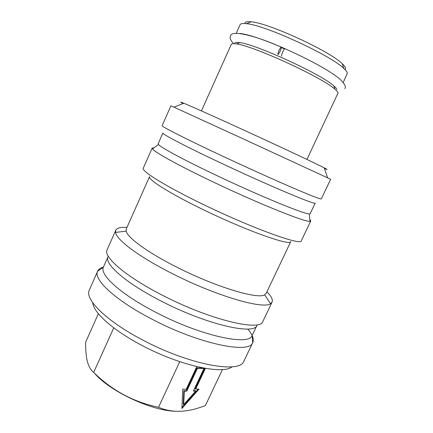 <?xml version="1.0" encoding="UTF-8"?>
<svg xmlns="http://www.w3.org/2000/svg" width="433" height="433" viewBox="0 0 433 433"><rect width="100%" height="100%" fill="white"/><g stroke="black" fill="none" stroke-linecap="round" stroke-linejoin="round"><path stroke-width="0.65" d="M344.83 88.646C346.351 86.854 344.544 83.542 339.407 78.714C334.855 74.882 327.229 70.011 316.523 64.106C306.575 58.758 295.955 53.589 284.676 48.599L282.857 51.565C281.547 54.65 281.206 56.149 281.829 56.073M279.209 49.984L281.028 47.029C281.672 46.964 281.342 48.469 280.037 51.549L278.219 54.493C277.575 54.58 277.905 53.075 279.209 49.984M226.459 157.942C187.489 139.794 160.713 126.198 162.126 125.657L170.927 105.787L236.57 135.81L330.671 179.262L321.318 198.877C320.821 199.434 311.56 195.862 293.525 188.149C275.659 180.469 250.209 169.016 226.459 157.942M309.784 219.401L310.77 220.987L301.308 240.824C301.714 245.922 253.646 228.808 204.858 205.215C166.407 186.796 140.914 170.921 143.296 168.15L152.2 148.054L154.045 147.767M310.77 220.987L309.936 221.312C305.687 222.448 260.157 204.316 215.066 182.867C180.123 166.342 154.689 152.297 152.497 148.898L152.2 148.054M336.809 89.501C336.663 88.662 335.662 87.45 333.805 85.864C321.914 74.584 256.103 44.318 239.801 42.629C236.759 42.158 235.054 42.326 234.691 43.138M306.943 159.436L338.065 92.96C337.924 92.11 336.89 90.87 334.953 89.236C322.596 77.637 253.348 45.784 236.499 43.95C233.371 43.446 231.628 43.603 231.265 44.42L201.421 110.908M179.755 361.674L158.538 407.269C133.591 402.078 111.968 390.458 93.68 372.412L113.76 327.835M98.378 313.703L85.664 342.173C85.555 348.608 85.956 354.308 86.86 359.276L86.854 359.276M93.68 372.412C90.427 369.874 88.153 365.495 86.86 359.276M196.809 366.61L186.228 389.18L182.704 389.197L181.898 408.481L199.023 389.115L195.651 389.132L205.421 368.375M178.201 267.87C216.619 287.263 257.987 299.512 264.655 294.792L266.187 293.352L290.814 241.533C290.944 246.355 247.833 231.282 204.538 210.281C170.304 193.838 147.366 179.322 149.585 176.577L126.268 228.992L126.171 231.098C127.334 237.647 148.378 253.045 178.201 267.87M126.961 227.439C120.688 226.989 116.964 227.92 115.779 230.242L115.589 232.429C116.353 239.79 139.632 257.305 173.362 274.143C216.857 296.21 263.545 309.563 270.533 303.695L272.065 302.126C273.061 299.717 271.345 296.28 266.917 291.815M344.977 69.556C346.265 68.576 345.339 66.622 342.205 63.694C330.027 51.218 268.568 22.949 251.172 21.823C246.907 21.347 244.818 21.921 244.916 23.534M343.201 82.487L347.342 73.274C347.271 72.143 346.102 70.536 343.829 68.463C330.942 55.408 264.796 24.984 246.491 23.691C242.745 23.241 240.618 23.571 240.115 24.692L236.256 33.298M284.405 48.864L281.363 47.554M284.99 48.685L281.358 47.116M281.087 46.997C261.38 38.732 247.616 34.223 239.801 33.471M198.19 389.121L181.941 407.485M222.459 369.538L205.334 405.683L198.244 408.065C183.565 412.633 170.331 412.368 158.538 407.269M324.436 168.507C328.068 169.99 327.987 169.758 324.198 167.815C316.117 163.674 287.036 149.953 254.306 134.901C221.582 119.849 192.236 106.697 183.836 103.254C179.89 101.641 179.663 101.733 183.148 103.525M92.694 302.667C93.23 312.399 113.067 330.39 142.284 345.583C180.014 365.668 222.768 374.826 232.099 366.789M103.4 267.096C100.445 267.903 98.524 269.272 97.631 271.204L89.128 290.456C84.917 299.679 106.891 321.465 143.155 340.251C189.145 364.689 239.308 373.733 243.692 361.55L252.775 342.563C254.214 339.142 252.542 334.633 247.752 329.037M97.631 271.204L97.598 271.285C93.073 279.382 115.562 300.54 152.632 319.516C199.553 344.105 249.749 354.183 252.737 342.644L252.775 342.563M156.54 312.696C201.296 336.035 249.154 346.14 252.12 335.548L257.04 325.226C254.777 335.445 206.936 324.755 161.72 301.357C125.949 283.242 103.86 263.659 108.023 256.688L103.39 267.134C99.357 274.706 121.159 294.662 156.54 312.696M158.5 144.519C160.897 147.588 185.443 160.789 218.789 176.496C261.803 196.858 305.195 214.535 309.351 213.902L310.169 213.669L315.224 203.061C316.696 205.643 271.431 186.747 224.229 164.594C187.024 147.204 161.444 133.835 162.911 133.007L158.148 143.745L158.5 144.519L152.497 148.898M115.779 230.242L107.13 249.765C102.919 256.731 126.019 276.86 163.479 295.777C210.893 320.225 260.731 331.71 262.874 321.4L272.065 302.126M195.651 389.132L195.169 388.737L204.798 368.267M197.459 368.294L186.747 391.123L184.29 391.14L183.711 404.628L183.235 404.216L183.809 390.739L186.266 390.718L196.966 367.904L203.478 368.11L203.965 368.494L197.459 368.294L196.966 367.904M183.711 404.628L195.727 391.048L195.251 390.653L193.54 390.663M195.727 391.048L193.351 391.069L203.965 368.494M186.747 391.123L186.266 390.718M184.29 391.14L183.809 390.739M94.502 373.197C108.954 390.696 150.3 410.376 174.537 411.215M233.56 43.657C230.47 40.301 229.458 37.774 230.518 36.069C230.67 30.104 252.174 34.299 281.033 47.029M239.801 42.629L236.499 43.95M333.805 85.864L334.953 89.236M126.171 231.098L115.589 232.429M264.655 294.792L270.533 303.695M251.172 21.823L246.491 23.691M342.205 63.694L343.829 68.463M183.836 103.254L174.034 107.168M324.198 167.815L327.602 177.806M103.39 267.134L97.598 271.285M252.12 335.548L252.737 342.644M309.351 213.902L309.936 221.312"/></g></svg>
